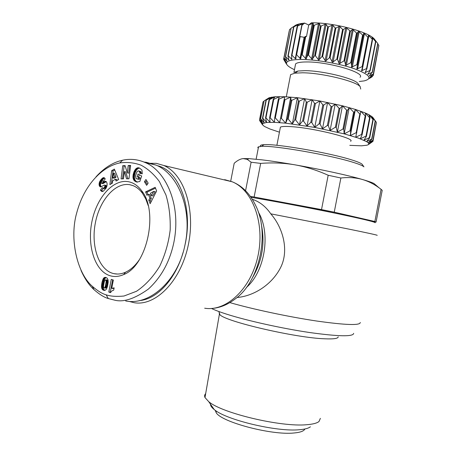 <?xml version="1.0" encoding="UTF-8"?>
<svg xmlns="http://www.w3.org/2000/svg" width="456" height="456" viewBox="0 0 456 456"><rect width="100%" height="100%" fill="white"/><g stroke="black" fill="none" stroke-linecap="round" stroke-linejoin="round"><path stroke-width="0.68" d="M236.977 297.523C253.103 296.183 271.594 285.336 280.651 267.478C289.383 250.144 282.731 227.396 270.784 213.835C266.184 207.127 260.593 202.481 253.998 199.888L252.299 199.3M270.784 213.835L346.047 228.536C367.479 232.902 377.864 235.176 377.192 235.359M250.988 197.294C272.312 200.857 306.626 207.32 333.524 212.861C361.511 218.686 375.385 221.986 375.14 222.762M211.476 308.484C215.015 310.183 220.117 312.092 226.78 314.212C247.255 320.733 281.888 328.428 309.652 332.532C338.637 336.534 353.309 336.807 353.679 333.353M229.847 302.607C252.533 309.162 288.488 316.823 316.561 321.013C345.711 325.122 360.28 325.607 360.28 322.472M128.854 301.336L134.11 302.698C155.319 306.529 180.479 281.5 188.129 245.79C196 210.142 184.087 173.941 163.795 165.488L156.311 163.339L148.548 163.316M139.411 259.618C135.267 265.671 130.644 269.872 125.542 272.215C121.598 273.976 117.751 274.461 114.006 273.674L112.507 273.286C98.371 268.915 90.869 245.379 95.389 222.739C99.716 200.053 115.294 182.138 129.778 184.708L133.004 185.62C136.618 187.045 139.804 189.645 142.557 193.418L145.772 198.964L148.2 205.576M304.893 428.993C303.93 431.102 300.287 432.436 293.955 432.995C271.77 435.429 221.747 422.199 216.264 412.811L215.192 410.275M338.204 336.824C338.187 338.523 333.724 339.184 324.803 338.802C295.693 337.89 225.686 321.594 219.952 314.743L219.399 314.218L219.171 312.451M258.261 148.217L257.788 147.499L258.204 146.94L261.567 146.365C273.834 145.264 330.754 155.131 353.4 162.421C359.402 164.291 362.919 165.773 363.945 166.862L362.201 164.342C361.198 163.265 357.806 161.823 352.043 160.01C330.309 152.948 275.897 143.543 264.001 144.666C260.786 144.843 259.675 145.43 260.672 146.422M320.38 418.363L318.989 421.521C316.914 423.191 312.793 424.257 306.626 424.724C280.919 427.243 221.758 413.119 208.728 401.668L204.995 397.564C204.311 396.047 204.539 394.736 205.679 393.625M210.478 404.187C210.438 405.76 211.681 407.544 214.212 409.545C225.862 419.839 276.849 432.071 299.415 429.729C304.836 429.29 308.495 428.315 310.388 426.81M245.573 190.716L251.113 162.216L260.672 163.396L254.135 197.009L250.344 196.376M251.113 162.216L247.203 159.332L243.139 158.597L249.056 158.637L261.721 159.822C271.041 160.94 282.116 162.61 294.935 164.833C283.837 162.946 272.414 162.467 260.672 163.396M295.243 65.675L295.591 63.908C296.998 62.626 300.652 61.97 306.557 61.953C327.881 61.617 365.735 72.658 360.052 77.258M295.591 63.908L293.938 72.418L298.024 71.022L304.864 70.669C322.198 70.617 353.85 78.278 357.903 83.385L358.604 84.383M294.468 69.682C290.768 68.012 288.323 66.439 287.132 64.957C284.726 61.497 289.264 59.668 300.743 59.468C315.449 59.411 339.412 63.549 354.426 68.776C369.673 74.567 372.928 78.609 364.179 80.894L359.231 81.493M372.067 76.807L369.263 78.592L373.304 75.468L369.805 77.32L373.304 73.997L369.292 75.913L372.17 72.333L367.73 74.311L370.164 70.691L369.907 70.52L365.125 72.589L366.898 68.776L366.544 68.594L361.534 70.788L362.6 66.798L362.155 66.616L357.025 68.959L357.361 64.815L356.831 64.632L351.718 67.146L351.32 62.877L350.721 62.7L345.745 65.402L344.628 61.041L343.984 60.882L339.27 63.777L337.486 59.365L336.807 59.217L332.481 62.324L330.087 57.895L329.392 57.769L325.561 61.075L322.648 56.675L321.964 56.578L318.715 60.078L315.387 55.735L314.731 55.666L312.132 59.348L308.507 55.108L307.897 55.068L306.005 58.909L302.197 54.8L301.65 54.788L300.487 58.767L296.628 54.823L296.155 54.84L295.904 58.784L295.277 58.67L291.937 55.159L297.586 26.083L302.584 23.632L302.003 25.222L304.648 23.085L308.723 25.034M350.578 141.28C356.278 138.675 314.731 128.193 291.931 126.694C285.655 126.238 281.819 126.375 280.417 127.11L280.189 128.279M290.267 76.42L290.614 74.613L294.986 73.159L302.402 72.795C321.252 72.789 355.851 81.139 360.166 86.606L360.713 89.062M375.733 40.835L374.045 38.674C367.063 31.27 332.897 22.509 311.38 22.8L308.735 24.955L306.483 36.548L305.224 36.377L304.654 37.346L299.712 36.543L296.155 54.84M308.735 24.955L312.941 23.199L313.648 25.456L319.103 23.484L320.505 25.935L321.161 25.992L325.704 24.1L327.756 26.756L328.44 26.853L332.561 25.029L335.194 27.913L335.884 28.033L339.481 26.254L342.604 29.361L343.277 29.509L346.269 27.742L350.413 31.236L352.727 29.44L356.489 32.974L357.082 33.157L358.672 31.299L362.577 35.026L363.101 35.226L363.951 33.277L367.867 37.17L368.311 37.369L368.419 35.306L372.575 39.541L371.965 37.335L375.539 41.473L374.518 39.307L377.91 43.702L372.324 72.498M291.145 28.112L295.699 25.285L293.544 27.046L287.941 55.871L288.944 60.044L285.587 56.721L291.145 28.112L285.393 56.818L286.984 61.036L284.042 57.889L289.554 29.532L283.957 58.009L286.083 62.21L283.609 59.274L286.225 63.566L284.327 60.551M293.544 27.046L298.651 24.322L297.198 26.152L297.586 26.083M297.198 26.152L291.549 55.204L291.84 59.365L288.232 55.797L293.841 26.95M279.431 132.172L269.935 128.997L264.332 126.386L262.456 124.733L262.764 123.479L266.669 122.464L274.461 122.345L285.684 123.166L314.743 127.406L344.155 133.847L358.131 138.008L366.567 141.611L368.186 142.791L368.784 143.8L368.374 144.609L366.983 145.219L361.505 145.817L349.792 145.35M373.054 117.705L376.365 122.339L372.888 140.271L368.186 142.791L371.874 139.205L375.379 121.125L372.706 117.209L368.893 114.661L365.307 112.991L369.571 117.711L366.003 136.127L360.303 138.789L362.127 134.645L361.585 134.452L355.737 137.205L360.776 111.235L365.188 115.898L365.723 116.103L365.307 112.991L355.389 109.423L342.473 105.809L319.873 100.981L297.42 97.715L284.726 96.723L275.065 96.752L269.097 97.761L265.979 100.223L262.474 118.252L264.218 122.864L260.638 118.771L264.115 100.896L269.097 97.761M362.127 134.645L365.723 116.103M128.182 181.665C133.38 182.594 137.894 185.655 141.73 190.853C158.791 211.715 147.031 265.968 123.65 274.575C118.885 276.678 114.285 277.043 109.856 275.663C94.916 270.967 87.05 246.012 91.833 222.049C96.41 198.041 112.849 179.008 128.182 181.665M80.98 270.34C84.691 278.69 89.034 285.131 94.004 289.663C99.459 294.439 104.224 297.397 108.311 298.537L114.336 300.071C123.177 302.562 134.497 298.919 148.291 289.144C161.441 277.134 170.014 261.334 173.998 241.748C181.516 202.914 164.639 170.037 145.019 162.484C137.763 159.332 130.319 158.568 122.675 160.193C113.139 162.233 104.253 167.774 96.016 176.82M125.674 300.971C149.921 305.89 178.655 280.081 185.278 243.47C192.392 209.122 178.108 173.97 156.02 165.089L146.347 162.307L144.016 162.057M157.343 165.699C179.43 170.39 193.743 208.768 184.726 246.115M183.067 252.51C175.246 279.87 156.545 299.541 139.188 300.612M111.731 288.369L114.154 287.833L113.709 290.124L111.794 290.951L110.5 292.615L108.796 292.039L111.264 279.38L113.35 280.047L111.731 288.369L113.168 288.5L114.137 287.918M112.643 279.824L110.232 292.165L110.671 292.313M108.796 292.039L110.232 292.165M101.489 286.699L102.024 282.213L103.449 278.359L105.182 277.356L107.2 278.143L108.083 279.978L108.175 282.253L107.462 286.493L106.408 289.201L105.097 290.318L103.124 290.09L101.865 288.688L101.489 286.699L102.919 286.83L103.529 289.269L104.914 290.358M101.523 287.297L102.953 287.428M101.631 287.913L103.062 288.044M101.791 288.483L103.221 288.614M101.865 288.688L103.295 288.819M102.098 289.144L103.529 289.269M102.4 289.549L103.831 289.674M102.469 289.617L103.905 289.742M102.765 289.868L104.202 289.999M103.124 290.09L104.561 290.215M103.546 290.255L104.851 290.375M103.894 290.358L104.47 290.409M105.182 277.356L105.718 277.413M104.783 277.402L106.191 277.544M106.208 277.55L104.88 278.502L104.008 280.343L102.919 286.83M104.418 277.522L105.849 277.67M104.076 277.715L105.507 277.864M103.763 277.983L105.194 278.126M103.478 278.325L104.909 278.468M103.449 278.359L104.88 278.502M103.216 278.73L104.646 278.873M102.993 279.163L104.424 279.306M102.782 279.648L104.213 279.79M102.577 280.201L104.008 280.343M102.383 280.805L103.814 280.947M102.201 281.483L103.626 281.62M102.024 282.213L103.455 282.355M101.859 283.005L103.29 283.142M101.791 283.364L103.221 283.501M101.682 284.014L103.113 284.151M101.602 284.664L103.033 284.8M101.545 285.302L102.976 285.439M101.5 285.94L102.936 286.072M101.494 286.026L102.925 286.157M105.638 279.847L105.028 280.047L104.333 281.54L103.523 285.821L103.609 287.497L104.059 287.998L104.755 287.702L105.433 285.912L106.185 281.426L105.638 279.847L107.069 279.99L107.496 280.474L107.234 284.384L106.185 287.833L104.059 287.998M105.832 279.955L107.263 280.098M106.066 280.332L107.496 280.474M106.18 280.942L107.61 281.084M106.18 280.999L107.616 281.141M106.185 281.426L107.622 281.569M106.157 281.973L107.587 282.11M106.077 282.623L107.508 282.766M105.957 283.381L107.394 283.518M105.803 284.248L107.234 284.384M105.786 284.327L107.217 284.464M105.61 285.182L107.04 285.313M105.433 285.912L106.869 286.043M105.268 286.516L106.704 286.647M105.108 287.006L106.544 287.143M104.954 287.377L106.385 287.508M104.755 287.702L106.185 287.833M104.424 287.987L105.855 288.118M115.425 179.242L112.592 180.889L112.41 183.135L109.873 184.6L111.64 170.698L114.348 169.09L118.68 179.504L116.046 181.032L115.425 179.242L116.821 179.539L117.124 180.405M114.724 170.002L113.031 171.006L111.418 183.705M111.64 170.698L113.031 171.006M114.684 173.354L116.023 177.207L114.256 178.239L112.86 177.948L114.633 176.911L113.293 173.052L114.684 173.354M114.633 176.911L116.023 177.207M113.293 173.052L112.86 177.948M139.542 168.065L141.97 170.099L142.278 173.833L139.775 173.286L139.678 171.912L138.567 170.926L137.797 171.046L136.846 172.026L135.495 175.993L136.053 178.45L137.216 178.969L138.299 178.769L138.709 177.555L137.142 176.694L138.043 174.021L141.673 175.999L139.821 181.505L136.714 182.024L134.64 180.981L133.483 179.504L132.975 177.395L133.158 174.659L134.149 171.456L135.757 168.925L137.672 167.779L139.542 168.065M138.367 167.74L139.177 167.922M139.519 168.059L137.9 168.612L136.384 170.213L135.301 172.368L134.463 175.583L134.377 177.697L134.885 179.801L136.042 181.277L137.473 182.109M138.008 167.734L139.411 168.059M137.672 167.779L139.074 168.099M137.302 167.882L138.704 168.201M136.897 168.059L138.299 168.378M136.498 168.292L137.9 168.612M136.122 168.577L137.524 168.897M135.757 168.925L137.153 169.244M135.398 169.33L136.8 169.649M135.295 169.461L136.692 169.774M134.982 169.9L136.384 170.213M134.685 170.379L136.087 170.692M134.412 170.897L135.808 171.211M134.149 171.456L135.552 171.769M133.904 172.054L135.301 172.368M133.671 172.693L135.073 173.006M133.654 172.75L135.056 173.058M133.46 173.4L134.856 173.707M133.289 174.038L134.691 174.346M133.158 174.659L134.56 174.967M133.061 175.275L134.463 175.583M132.992 175.879L134.395 176.187M132.958 176.478L134.36 176.78M132.952 176.774L134.355 177.082M132.975 177.395L134.377 177.697M133.038 177.977L134.44 178.279M133.146 178.518L134.548 178.82M133.294 179.026L134.697 179.328M133.483 179.504L134.885 179.801M133.562 179.653L134.965 179.955M133.773 180.017L135.175 180.32M134.024 180.365L135.426 180.667M134.309 180.679L135.717 180.981M134.64 180.981L136.042 181.277M134.999 181.254L136.401 181.551M135.404 181.494L136.806 181.796M135.552 181.579L136.96 181.881M135.951 181.767L137.353 182.064M136.338 181.921L137.171 182.098M139.314 174.716L138.55 177.002L140.112 177.863L139.707 179.071L136.828 178.906M137.142 176.694L138.55 177.002M138.709 177.555L140.112 177.863M138.299 178.769L139.707 179.071M138.054 178.849L139.456 179.151M137.626 178.946L139.029 179.248M137.267 178.969L138.675 179.271M137.216 178.969L138.618 179.271M138.567 170.926L140.562 171.507L141.132 172.391L141.178 173.593M138.955 171.063L140.357 171.382M139.16 171.194L140.562 171.507M139.468 171.513L140.87 171.826M139.678 171.912L141.081 172.231M139.73 172.077L141.132 172.391M139.81 172.636L141.212 172.949M149.899 198.195L148.428 194.381L146.912 195.271L145.601 191.868L155.177 187.33L156.619 190.996L150.149 203.678L148.787 200.144L149.899 198.195L151.318 198.474L150.206 200.423L150.896 202.213M148.787 200.144L150.206 200.423M155.502 188.146L147.014 192.153L147.978 194.649M145.601 191.868L147.014 192.153M148.428 194.381L149.842 194.666L151.318 198.474M155.205 191.657L152.777 195.932L151.358 195.647L153.792 191.36L155.205 191.657M153.792 191.36L150.434 193.264L151.358 195.647M144.438 181.716L145.943 179.499L148.16 183.107L146.644 185.33L144.438 181.716L145.846 182.018L147.294 184.384M146.712 180.747L145.846 182.018M130.587 165.813L129.601 165.847L128.683 173.183L127.287 172.875L128.204 165.528L130.633 165.448L128.968 178.78L126.54 178.815L124.368 171.587L123.451 178.855L121.068 178.889L122.727 165.705L125.098 165.625L127.287 172.875M128.204 165.528L129.601 165.847M125.206 165.984L124.123 166.018L122.504 178.872M122.727 165.705L124.123 166.018M124.368 171.587L125.759 171.895L127.845 178.792M104.407 185.068L106.06 185.444L104.162 185.113L101.089 186.835L100.234 186.806L99.431 186.002L99.083 184.617L99.288 182.696L101.255 179.299L102.64 179.584L101.249 181.534L100.548 183.551L100.542 185.438L101.203 186.8M101.118 179.453L102.509 179.738M100.742 179.92L102.133 180.205M100.405 180.371L101.791 180.656M100.109 180.815L101.5 181.1M99.864 181.249L101.249 181.534M99.653 181.676L101.044 181.961M99.476 182.109L100.867 182.394M99.288 182.696L100.679 182.981M99.157 183.272L100.548 183.551M99.089 183.825L100.48 184.104M99.083 184.024L100.468 184.309M99.083 184.617L100.474 184.897M99.151 185.159L100.542 185.438M99.288 185.655L100.679 185.934M99.431 186.002L100.822 186.276M99.659 186.367L101.05 186.646M99.927 186.641L100.993 186.852M100.234 186.806L100.616 186.886M104.669 185.159L104.914 185.552L106.311 185.831L106.06 185.444M104.903 186.504L106.299 186.783L105.678 187.929L104.281 187.65L104.971 185.9L106.368 186.179L106.311 185.831M104.971 185.9L104.914 185.552M106.299 186.783L106.368 186.179M104.851 186.692L106.242 186.971M104.623 187.182L106.02 187.462M104.281 187.65L102.959 188.362L102.309 187.598L100.434 190.123L101.825 190.397L103.29 188.425M105.678 187.929L104.356 188.636L103.067 188.379M101.255 179.299L103.575 177.629L104.509 177.931L105.239 178.929L103.227 181.471L102.532 180.878L101.694 181.402L101.198 182.292L101.483 183.312L104.367 181.539L105.541 181.271L106.624 182.047L107.126 183.654L106.966 186.031L106.049 188.22L103.352 191.155L102.395 191.543L101.437 191.263L102.617 191.497M101.437 191.263L100.434 190.123M102.731 191.463L101.825 190.397M101.751 191.429L102.326 191.543M105.171 181.277L106.083 181.465M106.282 181.63L103.17 183.529L101.483 183.312M104.76 181.374L106.151 181.659M104.652 181.414L106.043 181.705M104.367 181.539L105.763 181.824M104.048 181.71L105.439 182.001M103.689 181.933L105.079 182.218M103.29 182.189L104.686 182.474M102.856 182.497L104.247 182.782M102.195 182.987L103.586 183.272M101.779 183.244L103.17 183.529M101.517 183.312L102.908 183.597M102.657 180.901L103.535 181.078M102.953 181.083L103.449 181.186M103.575 177.629L104.259 177.772M103.409 177.658L104.407 177.863M104.601 178.017L102.64 179.584M103.096 177.766L104.487 178.057M102.76 177.937L104.15 178.228M102.412 178.176L103.803 178.467M102.041 178.484L103.432 178.775M101.654 178.855L103.045 179.145M106.123 294.821C110.603 296.343 116.554 296.742 123.975 296.024L136.486 291.287C145.373 285.313 153.113 276.952 159.714 266.207C165.112 254.836 168.6 242.78 170.179 230.046C170.561 217.29 169.147 205.593 165.938 194.968L159.366 181.516C153.911 174.198 147.807 168.754 141.046 165.186C134.081 162.655 126.967 161.909 119.706 162.952C101.916 166.651 84.069 185.29 76.83 212.467C69.221 238.18 76.807 272.87 92.351 286.334C97.595 290.911 102.184 293.738 106.123 294.821L108.311 298.537M339.486 214.098C319.821 209.726 282.8 202.595 263.186 199.397M279.465 96.609L278.302 99.408L274.706 117.904L274.461 122.345L270.151 117.773L273.725 99.408L279.465 96.609M266.389 99.442L267.581 98.695M264.115 100.896L260.473 118.851L262.764 123.479L259.595 119.557L263.038 101.853L263.899 101.226M275.065 96.752L273.201 99.419L269.633 117.773L270.1 122.288L265.945 117.865L269.485 99.653L275.065 96.752M271.594 97.139L269.074 99.693L265.54 117.887L266.669 122.464L262.759 118.201L266.27 100.155L271.594 97.139L271.377 98.245M263.038 101.853L259.544 119.66L262.314 124.283L259.612 120.538L259.726 119.968M290.751 97.088L291.042 100.206L287.4 118.948L285.684 123.166L281.38 118.36L285 99.716L290.751 97.088L285.684 123.166M372.067 142.021L368.374 144.609L373.002 141.286L368.784 143.8L372.957 140.397L376.365 122.339M376.28 123.24L373.002 141.286M371.492 116.212L375.197 120.96L371.686 139.063L366.567 141.611L369.691 137.837L373.23 119.586L371.492 116.212M368.893 114.661L372.922 119.409L369.383 137.672L363.928 140.266L366.43 136.304L369.998 117.904L368.893 114.661M365.188 115.898L361.585 134.452M355.389 109.423L359.83 114.006L356.204 132.685L350.322 135.546L350.698 131.066L354.34 112.29L355.389 109.423L350.322 135.546M349.25 107.605L353.605 112.073L349.963 130.861L344.155 133.847L343.784 129.225L347.443 110.363L349.25 107.605L344.155 133.847M342.473 105.809L346.64 110.147L342.975 129.019L337.36 132.149L336.266 127.401L339.937 108.477L342.473 105.809L337.36 132.149M335.211 104.076L339.07 108.271L335.399 127.201L330.087 130.484L328.297 125.639L331.979 106.675L335.211 104.076L330.087 130.484M327.619 102.457L331.073 106.482L327.391 125.446L322.489 128.888L320.066 123.975L323.749 105.005L327.619 102.457L322.489 128.888M319.873 100.981L322.825 104.829L319.137 123.798L314.743 127.406L311.75 122.453L315.432 103.501L319.873 100.981L314.743 127.406M312.143 99.676L314.509 103.341L310.827 122.293L307.019 126.067L303.548 121.102L307.219 102.19L312.143 99.676L307.019 126.067M304.608 98.581L306.318 102.058L302.647 120.965L299.495 124.898L295.636 119.956L299.296 101.112L304.608 98.581L299.495 124.898M297.42 97.715L298.441 101.01L294.781 119.842L292.33 123.924L288.192 119.039L291.84 100.286L297.42 97.715L292.33 123.924M298.441 101.01L299.296 101.112M306.318 102.058L307.219 102.19M314.509 103.341L315.432 103.501M322.825 104.829L323.749 105.005M331.073 106.482L331.979 106.675M339.07 108.271L339.937 108.477M346.64 110.147L347.443 110.363M353.605 112.073L354.34 112.29M359.83 114.006L360.474 114.217M369.571 117.711L369.998 117.904M372.922 119.409L373.23 119.586M291.042 100.206L291.84 100.286M278.302 99.408L284.726 96.723L284.287 99.67L285 99.716M265.979 100.223L266.27 100.155M269.074 99.693L269.485 99.653M273.201 99.419L273.725 99.408M284.287 99.67L279.688 122.635L275.327 117.939L274.706 117.904M275.327 117.939L278.924 99.425M295.636 119.956L294.781 119.842M303.548 121.102L302.647 120.965M311.75 122.453L310.827 122.293M320.066 123.975L319.137 123.798M328.297 125.639L327.391 125.446M336.266 127.401L335.399 127.201M343.784 129.225L342.975 129.019M350.698 131.066L349.963 130.861M356.848 132.884L356.204 132.685M366.43 136.304L366.003 136.127M369.691 137.837L369.383 137.672M281.38 118.36L280.662 118.303M288.192 119.039L287.4 118.948M262.759 118.201L262.474 118.252M265.945 117.865L265.54 117.887M284.726 96.723L279.688 122.635M270.151 117.773L269.633 117.773M299.809 36.537L302.003 25.222M377.864 43.924L378.885 45.594L373.35 74.146M378.64 46.86L373.304 75.468M302.197 54.8L305.776 36.383M305.224 36.377L301.65 54.788M283.609 59.274L289.195 31.054M289.554 29.532L290.888 28.546M304.648 23.085L301.655 23.455C298.104 24.031 295.67 24.909 294.348 26.089M296.628 54.823L300.185 36.514M291.937 55.159L291.549 55.204M288.232 55.797L287.941 55.871M372.273 76.334L372.199 76.722M378.845 45.429L373.304 73.997M377.756 43.519L372.17 72.333M370.164 70.691L375.795 41.667M375.539 41.473L369.907 70.52M366.898 68.776L372.575 39.541M372.221 39.341L366.544 68.594M362.6 66.798L368.311 37.369M367.867 37.17L362.155 66.616M357.361 64.815L363.101 35.226M362.577 35.026L356.831 64.632M351.32 62.877L357.082 33.157M356.489 32.974L350.721 62.7M344.628 61.041L350.413 31.236M349.769 31.065L343.984 60.882M337.486 59.365L343.277 29.509M342.604 29.361L336.807 59.217M330.087 57.895L335.884 28.033M335.194 27.913L329.392 57.769M322.648 56.675L328.44 26.853M327.756 26.756L321.964 56.578M315.387 55.735L321.161 25.992M320.505 25.935L314.731 55.666M308.507 55.108L314.264 25.485M313.648 25.456L307.897 55.068M340.877 178.005L334.248 212.177L321.52 209.595L328.183 175.258L340.877 178.005C348.652 177.116 355.834 177.612 362.423 179.493C368.038 181.112 371.891 182.451 373.994 183.511L375.755 185.005M382.208 190.374L376.063 222.089L374.849 221.502L381.091 189.303L382.208 190.374M243.139 158.597C240.34 158.887 237.359 160.444 234.196 163.276L230.707 181.192M376.063 222.089L372.455 221.622M381.091 189.303L378.993 187.752C373.795 183.973 368.266 181.22 362.423 179.493C347.711 175.218 320.14 169.204 294.935 164.833C306.01 166.793 317.097 170.27 328.183 175.258M334.248 212.177L374.849 221.502M254.135 197.009L321.52 209.595M362.434 164.673L362.201 164.342M224.677 179.653L232.235 181.79C252.755 190.038 265.175 223.594 257.896 256.272C250.834 289.013 226.113 311.864 204.67 308.21M246.434 287.451C265.061 271.309 271.035 232.953 258.295 212.04M211.806 308.461C219.832 307.885 227.538 304.773 234.937 299.125C259.47 282.218 270.22 233.324 255.485 205.177C249.859 193.561 242.107 185.769 232.235 181.79L163.795 165.488M261.18 223.611C265.21 242.529 262.399 260.41 252.749 277.259M300.766 58.556L304.899 37.289L300.783 58.488M313.238 23.359L306.381 58.653M319.468 23.672L312.582 59.115M326.131 24.316L319.223 59.867M333.034 25.274L326.12 60.893M339.988 26.528L333.074 62.164M346.794 28.038L339.885 63.64M353.252 29.76L346.36 65.282M359.185 31.641L352.317 67.043M364.435 33.63L357.595 68.873M368.858 35.676L362.058 70.714M372.352 37.711L372.216 38.401M365.968 70.612L365.598 72.521M368.317 73.291L368.135 74.242M369.719 75.337L369.622 75.838M101.528 287.326L102.959 287.457M102.383 182.845L103.774 183.13M312.337 23.341L305.486 58.607M302.049 23.82L295.277 58.67M298.161 24.538L298.042 25.154M291.777 57.388L291.435 59.137M288.733 58.995L288.562 59.878M286.795 60.391L286.704 60.859M363.688 33.328L356.843 68.594M358.33 31.35L351.451 66.77M352.306 29.486L345.403 65.026M345.779 27.793L338.865 63.407M338.939 26.323L332.019 61.959M331.979 25.108L325.065 60.722M325.099 24.197L318.197 59.736M318.487 23.604L311.608 59.023M304.118 37.289L299.997 58.488M252.447 199.546L253.998 199.888M114.006 273.674L117.397 274.039M264.001 144.666L261.567 146.365M214.212 409.545L208.728 401.668M357.903 83.385L360.166 86.606M142.557 193.418L141.73 190.853M125.542 272.215L123.65 274.575M122.675 160.193L119.706 162.952M94.004 289.663L92.351 286.334M156.02 165.089L145.019 162.484M372.706 117.209L374.61 119.922M273.281 96.906L269.353 99.664M262.456 124.733L259.635 120.584M290.614 74.613L286.305 96.797M374.045 38.674L374.484 39.279M301.655 23.455L298.897 25.405M298.024 71.022L294.986 73.159M280.417 127.11L276.877 145.304M286.813 64.495L285.422 62.483M373.994 183.511L378.993 187.752M249.056 158.637L247.203 159.332M204.995 397.564L219.399 314.218M258.541 146.792L256.13 159.207M219.952 314.743L218.857 311.522M216.264 412.811L215.819 410.708"/></g></svg>
